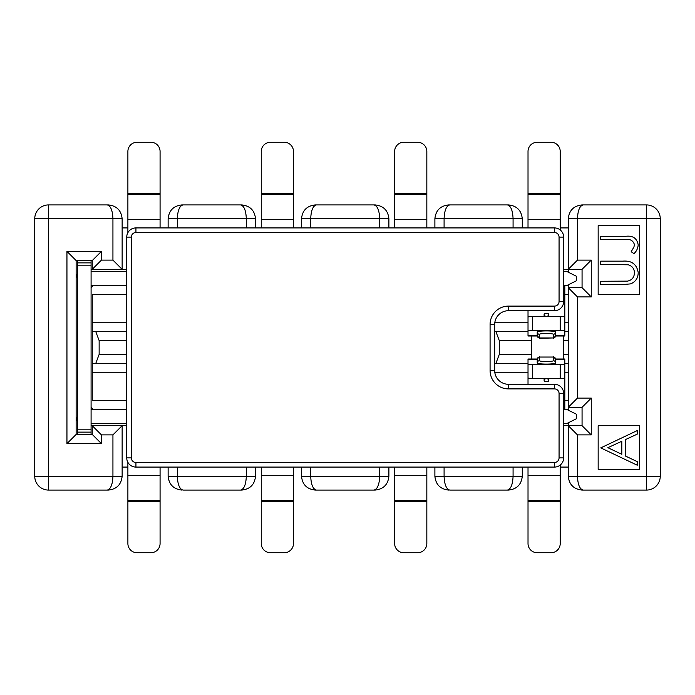 <?xml version="1.0" encoding="UTF-8"?>
<svg xmlns="http://www.w3.org/2000/svg" width="695" height="695" viewBox="0 0 695 695"><rect width="100%" height="100%" fill="white"/><g stroke="black" fill="none" stroke-linecap="round" stroke-linejoin="round"><path stroke-width="1.04" d="M388.896 467.083L388.896 476.284C388.019 484.597 383.414 489.202 375.091 490.079L315.304 490.079C306.982 489.202 302.386 484.597 301.508 476.284L301.508 467.083M301.508 227.917L301.508 218.716C302.386 210.403 306.982 205.798 315.304 204.921L375.091 204.921C383.414 205.798 388.019 210.403 388.896 218.716L388.896 227.917M568.267 467.083L560.213 467.083M127.889 467.083L122.138 467.083M646.454 490.079L582.062 490.079L646.454 490.079L646.454 218.716L577.467 218.716L577.467 260.112L591.263 260.112L591.263 296.904L577.467 296.904L577.467 398.096L591.263 398.096L591.263 434.888L577.467 434.888L577.467 476.284L660.25 476.284A13.796 13.796 0 0 1 646.454 490.079A13.796 13.796 0 0 0 660.25 476.284L660.25 218.716L646.454 218.716L646.454 204.921L582.062 204.921L646.454 204.921A13.796 13.796 0 0 1 660.25 218.716A13.796 13.796 0 0 0 646.454 204.921M449.804 490.079L508.471 490.079L449.804 490.079C446.355 489.202 444.444 484.597 444.088 476.284L513.075 476.284L513.075 467.083M183.046 490.079L241.721 490.079L183.046 490.079C179.597 489.202 177.694 484.597 177.329 476.284L246.317 476.284L246.317 467.083M48.546 490.079L48.546 476.284L34.75 476.284A13.796 13.796 0 0 0 48.546 490.079L108.342 490.079L48.546 490.079A13.796 13.796 0 0 1 34.75 476.284L34.75 218.716A13.796 13.796 0 0 1 48.546 204.921L108.342 204.921L48.546 204.921L48.546 476.284L112.938 476.284L112.938 434.888L101.435 434.888L101.435 443.627L66.946 443.627L66.946 251.373L101.435 251.373L101.435 260.112L112.938 260.112L112.938 218.716L34.75 218.716A13.796 13.796 0 0 1 48.546 204.921M241.721 204.921L181.925 204.921L241.721 204.921C250.035 205.798 254.639 210.403 255.517 218.716L255.517 227.917M508.471 204.921L448.683 204.921L508.471 204.921C516.793 205.798 521.398 210.403 522.275 218.716L522.275 227.917M126.733 363.598L92.244 363.598L92.244 331.402L126.733 331.402M126.733 340.602L99.142 340.602L99.142 354.398L126.733 354.398M95.693 331.402L99.142 340.602M99.142 354.398L95.693 363.598M126.733 322.202L92.244 322.202L92.244 294.611L126.733 294.611M92.244 331.402L92.244 322.202M126.733 400.389L92.244 400.389L92.244 363.598M92.244 372.798L126.733 372.798M246.317 227.917L246.317 218.716L177.329 218.716L177.329 227.917M177.329 467.083L177.329 476.284L168.129 476.284L168.129 467.083M379.696 227.917L379.696 218.716L310.708 218.716L310.708 227.917M310.708 467.083L310.708 476.284L379.696 476.284L379.696 467.083M91.088 269.312L92.244 269.312L92.244 260.573L76.146 260.573L76.146 434.427L92.244 434.427L92.244 425.688L91.088 425.688M101.435 434.888L92.244 425.688L122.138 425.688L122.138 476.284C121.26 484.597 116.656 489.202 108.342 490.079M126.733 425.688L122.138 425.688L112.938 434.888M108.342 204.921C116.656 205.798 121.26 210.403 122.138 218.716L122.138 269.312L126.733 269.312M112.938 260.112L122.138 269.312L92.244 269.312L101.435 260.112M528.018 363.598L494.675 363.598M494.675 331.402L528.018 331.402M531.466 340.602L499.279 340.602L499.279 354.398L531.466 354.398L531.466 335.998M495.83 331.402L499.279 340.602M499.279 354.398L495.83 363.598M531.466 354.398L531.466 359.002M568.267 322.202L564.818 322.202M528.018 322.202L494.866 322.202M494.866 372.798L528.018 372.798M564.818 372.798L568.267 372.798M568.267 422.812L568.267 425.688L582.062 425.688L582.062 407.287L568.267 407.287L568.267 287.713L582.062 287.713L582.062 269.312L568.267 269.312L568.267 272.188M568.267 284.837L568.267 287.713L577.467 296.904M577.467 398.096L568.267 407.287L568.267 410.163M568.267 363.598L564.818 363.598M564.818 375.604L564.818 400.389L568.267 400.389M568.267 294.611L564.818 294.611L564.818 285.41M564.818 331.402L568.267 331.402M513.075 227.917L513.075 218.716L444.088 218.716L444.088 227.917M444.088 467.083L444.088 476.284L434.888 476.284L434.888 467.083M582.062 490.079C573.74 489.202 569.144 484.597 568.267 476.284L568.267 425.688L563.662 425.688M563.662 269.312L568.267 269.312L568.267 218.716C569.144 210.403 573.74 205.798 582.062 204.921C573.74 205.798 569.144 210.403 568.267 218.716L577.467 218.716C577.823 210.403 579.734 205.798 583.174 204.921M598.16 425.688L598.16 469.377L639.556 469.377L639.556 425.688L598.16 425.688M639.556 294.611L639.556 225.623L598.16 225.623L598.16 294.611L639.556 294.611M563.662 359.002L563.662 354.398L568.267 354.398M568.267 340.602L563.662 340.602L563.662 354.398M563.662 340.602L563.662 335.998M560.213 227.917L568.267 227.917M522.275 467.083L522.275 476.284C521.398 484.597 516.793 489.202 508.471 490.079M76.146 278.513A9.2 9.2 0 0 1 77.293 274.056M77.293 420.944A9.2 9.2 0 0 1 76.146 416.487M434.888 227.917L434.888 218.716C435.765 210.403 440.361 205.798 448.683 204.921M168.129 227.917L168.129 218.716C169.007 210.403 173.602 205.798 181.925 204.921M122.138 227.917L127.889 227.917M255.517 467.083L255.517 476.284C254.639 484.597 250.035 489.202 241.721 490.079M568.267 425.688L577.467 434.888M582.062 425.688L591.263 434.888M582.062 407.287L591.263 398.096M582.062 287.713L591.263 296.904M582.062 269.312L591.263 260.112M568.267 269.312L577.467 260.112M92.244 260.573L101.435 251.373M76.146 260.573L66.946 251.373M76.146 434.427L66.946 443.627M92.244 434.427L101.435 443.627M434.888 476.284C435.765 484.597 440.361 489.202 448.683 490.079M522.275 476.284L513.075 476.284C512.71 484.597 510.808 489.202 507.359 490.079M168.129 476.284C169.007 484.597 173.602 489.202 181.925 490.079M255.517 476.284L246.317 476.284C245.952 484.597 244.049 489.202 240.6 490.079M449.804 204.921C446.355 205.798 444.444 210.403 444.088 218.716L434.888 218.716M507.359 204.921C510.808 205.798 512.71 210.403 513.075 218.716L522.275 218.716M183.046 204.921C179.597 205.798 177.694 210.403 177.329 218.716L168.129 218.716M240.6 204.921C244.049 205.798 245.952 210.403 246.317 218.716L255.517 218.716M583.174 490.079C579.734 489.202 577.823 484.597 577.467 476.284L568.267 476.284M107.221 490.079C110.67 489.202 112.573 484.597 112.938 476.284L122.138 476.284M107.221 204.921C110.67 205.798 112.573 210.403 112.938 218.716L122.138 218.716M316.425 204.921C312.976 205.798 311.073 210.403 310.708 218.716L301.508 218.716M373.98 204.921C377.428 205.798 379.331 210.403 379.696 218.716L388.896 218.716M373.98 490.079C377.428 489.202 379.331 484.597 379.696 476.284L388.896 476.284M316.425 490.079C312.976 489.202 311.073 484.597 310.708 476.284L301.508 476.284M600.749 447.893L637.254 430.57L637.254 434.132L625.552 439.535L625.552 456.085L637.254 461.636L637.254 465.207L600.749 447.893M607.864 447.693L621.808 454.304L621.808 441.256L607.864 447.693M622.798 284.55L600.749 284.55L600.749 281.275L627.472 281.128C631.946 280.189 634.274 277.374 634.448 272.675C634.214 268.618 632.163 265.994 628.289 264.795L600.749 264.421L600.749 261.146L622.798 261.146C631.642 260.443 636.768 264.222 638.192 272.492C638.166 278.078 635.604 281.883 630.487 283.899L622.798 284.55M625.031 239.619L600.749 239.619L600.749 236.343L625.396 236.343C632.711 235.344 636.968 238.185 638.192 244.848C637.949 248.306 636.542 251.243 633.979 253.658L631.173 251.729L633.918 247.064L634.448 244.666C633.11 240.435 629.974 238.75 625.031 239.619M548.72 314.288A2.302 0.938 0 0 0 546.418 313.349A2.302 0.938 0 0 0 544.116 314.288A2.302 2.102 180 0 0 546.418 316.39A2.302 2.102 180 0 0 548.72 314.288L548.72 316.555M546.418 378.61A2.302 2.102 180 0 1 548.72 380.712A2.302 0.938 0 0 1 546.418 381.651A2.302 0.938 0 0 1 544.116 380.712A2.302 2.102 180 0 1 546.418 378.61M563.662 423.385L567.111 423.385L576.311 418.79L576.311 414.185L567.111 409.59L563.662 409.59M563.662 285.41L567.111 285.41L576.311 280.815L576.311 276.21L567.111 271.615L563.662 271.615M553.316 360.696L553.316 357.048L539.52 357.048L539.52 360.696A6.898 0.825 0 0 0 546.418 361.522A6.898 0.825 0 0 0 553.316 360.696A2.302 2.285 -0 0 1 555.618 362.981A9.2 1.095 180 0 1 546.418 364.076A9.2 1.095 180 0 1 537.218 362.981L537.218 359.002L528.018 359.002L528.018 364.197A4.596 0.547 0 0 0 532.622 364.745L560.213 364.745A4.596 0.547 0 0 0 564.818 364.197L564.818 377.898A4.596 0.547 180 0 1 560.213 378.445L560.213 364.745M555.618 362.981L555.618 359.002L564.818 359.002L564.818 364.197M564.818 400.389L564.818 409.59M544.116 378.445L544.116 380.712M528.018 375.604L528.018 384.292M548.72 378.445L548.72 380.712M532.622 364.745L532.622 378.445L560.213 378.445M532.622 378.445A4.596 0.547 180 0 1 528.018 377.898L528.018 364.197M553.316 334.304L553.316 337.952L539.52 337.952L539.52 334.304A6.898 0.825 0 0 1 546.418 333.478A6.898 0.825 0 0 1 553.316 334.304A2.302 2.285 0 0 0 555.618 332.019A9.2 1.095 180 0 0 546.418 330.924A9.2 1.095 180 0 0 537.218 332.019L537.218 335.998L528.018 335.998L528.018 330.803A4.596 0.547 0 0 1 532.622 330.255L560.213 330.255A4.596 0.547 0 0 1 564.818 330.803L564.818 317.102A4.596 0.547 180 0 0 560.213 316.555L560.213 330.255M555.618 332.019L555.618 335.998L564.818 335.998L564.818 330.803M564.818 319.396L564.818 294.611M544.116 316.555L544.116 314.288M528.018 319.396L528.018 310.708M532.622 330.255L532.622 316.555L560.213 316.555M532.622 316.555A4.596 0.547 180 0 0 528.018 317.102L528.018 330.803M528.018 194.504L528.018 151.449A9.2 9.191 -0 0 1 537.218 142.258L551.013 142.258A9.2 9.191 -0 0 1 560.213 151.449L560.213 194.504L528.018 194.504L528.018 219.316L560.213 219.316L560.213 229.941M560.213 194.504L560.213 219.316M528.018 227.917L528.018 219.316M537.218 552.742L551.013 552.742A9.2 9.191 180 0 0 560.213 543.551L560.213 501.564L528.018 501.564L528.018 543.551A9.2 9.191 180 0 0 537.218 552.742M560.213 465.059L560.213 501.564M560.213 475.684L528.018 475.684L528.018 500.496L560.213 500.496M528.018 501.564L528.018 500.496M528.018 475.684L528.018 467.083M394.638 194.504L394.638 151.449A9.2 9.191 -0 0 1 403.838 142.258L417.643 142.258A9.2 9.191 -0 0 1 426.834 151.449L426.834 194.504L394.638 194.504L394.638 219.316L426.834 219.316L426.834 227.917M426.834 194.504L426.834 219.316M394.638 227.917L394.638 219.316M403.838 552.742L417.643 552.742A9.2 9.191 180 0 0 426.834 543.551L426.834 501.564L394.638 501.564L394.638 543.551A9.2 9.191 180 0 0 403.838 552.742M426.834 467.083L426.834 501.564M426.834 475.684L394.638 475.684L394.638 500.496L426.834 500.496M394.638 501.564L394.638 500.496M394.638 475.684L394.638 467.083M261.268 194.504L261.268 151.449A9.2 9.191 -0 0 1 270.459 142.258L284.264 142.258A9.2 9.191 -0 0 1 293.455 151.449L293.455 194.504L261.268 194.504L261.268 219.316L293.455 219.316L293.455 227.917M293.455 194.504L293.455 219.316M261.268 227.917L261.268 219.316M270.459 552.742L284.264 552.742A9.2 9.191 180 0 0 293.455 543.551L293.455 501.564L261.268 501.564L261.268 543.551A9.2 9.191 180 0 0 270.459 552.742M293.455 467.083L293.455 501.564M293.455 475.684L261.268 475.684L261.268 500.496L293.455 500.496M261.268 501.564L261.268 500.496M261.268 475.684L261.268 467.083M77.293 432.125L77.293 429.823L91.088 429.823L91.088 432.125L77.293 432.125L77.293 434.427M91.088 260.573L91.088 265.177L77.293 265.177L77.293 429.823M77.293 265.177L77.293 262.875L91.088 262.875M77.293 260.573L77.293 262.875M126.733 409.59L93.391 409.59L91.088 407.287M91.088 287.713L93.391 285.41L126.733 285.41M91.088 423.385L126.733 423.385M91.088 429.823L91.088 265.177M91.088 432.125L91.088 434.427M126.733 271.615L91.088 271.615M127.889 194.504L127.889 151.449A9.2 9.191 -0 0 1 137.08 142.258L150.885 142.258A9.2 9.191 -0 0 1 160.076 151.449L160.076 194.504L127.889 194.504L127.889 219.316L160.076 219.316L160.076 227.917M160.076 194.504L160.076 219.316M127.889 232.556L127.889 219.316M137.08 552.742L150.885 552.742A9.2 9.191 180 0 0 160.076 543.551L160.076 501.564L127.889 501.564L127.889 543.551A9.2 9.191 180 0 0 137.08 552.742M160.076 467.083L160.076 501.564M160.076 475.684L127.889 475.684L127.889 500.496L160.076 500.496M127.889 501.564L127.889 500.496M127.889 475.684L127.889 462.444M554.471 462.479L554.471 467.083L135.933 467.083A9.2 9.2 0 0 1 126.733 457.883L126.733 237.117A9.2 9.2 0 0 1 135.933 227.917L554.471 227.917A9.2 9.2 0 0 1 563.662 237.117L563.662 301.508A9.2 9.2 0 0 1 554.471 310.708L508.471 310.708A13.796 13.796 0 0 0 494.675 324.504L494.675 370.496A13.796 13.796 0 0 0 508.471 384.292L554.471 384.292A9.2 9.2 0 0 1 563.662 393.492L563.662 457.883A9.2 9.2 0 0 1 554.471 467.083A9.2 9.2 0 0 0 563.662 457.883L559.067 457.883L559.067 393.492A4.596 4.596 0 0 0 554.471 388.896L508.471 388.896A18.4 18.4 0 0 1 490.079 370.496L490.079 324.504A18.4 18.4 0 0 1 508.471 306.104L554.471 306.104A4.596 4.596 0 0 0 559.067 301.508L559.067 237.117A4.596 4.596 0 0 0 554.471 232.521L135.933 232.521A4.596 4.596 0 0 0 131.338 237.117L131.338 457.883A4.596 4.596 0 0 0 135.933 462.479L554.471 462.479A4.596 4.596 0 0 0 559.067 457.883M563.541 391.997L564.818 391.997M528.018 359.324L537.218 359.324A2.302 2.285 180 0 1 539.52 357.048L553.316 357.048A2.302 2.285 0 0 1 555.618 359.324L564.818 359.324M539.52 360.696A2.302 2.285 180 0 0 537.218 362.981M528.018 335.676L537.218 335.676A2.302 2.285 180 0 0 539.52 337.952L537.218 335.998M539.52 338.3L553.316 337.952A2.302 2.285 -0 0 0 555.618 335.676L564.818 335.676M563.541 303.003L564.818 303.003M539.52 334.304A2.302 2.285 180 0 1 537.218 332.019M528.018 193.436L560.213 193.436M394.638 193.436L426.834 193.436M261.268 193.436L293.455 193.436M91.088 285.41L93.391 285.41M91.088 409.59L93.391 409.59M127.889 193.436L160.076 193.436M131.338 237.117L126.733 237.117A9.2 9.2 0 0 1 135.933 227.917L135.933 232.521M508.471 306.104L508.471 310.708A13.796 13.796 0 0 0 494.675 324.504L490.079 324.504M490.079 370.496L494.675 370.496A13.796 13.796 0 0 0 508.471 384.292L508.471 388.896M135.933 462.479L135.933 467.083A9.2 9.2 0 0 1 126.733 457.883L131.338 457.883M554.471 232.521L554.471 227.917A9.2 9.2 0 0 1 563.662 237.117L559.067 237.117M559.067 301.508L563.662 301.508A9.2 9.2 0 0 1 554.471 310.708L554.471 306.104M554.471 388.896L554.471 384.292A9.2 9.2 0 0 1 563.662 393.492L559.067 393.492M539.52 356.7L537.218 359.002M553.316 356.7L555.618 359.002M553.316 338.3L555.618 335.998"/></g></svg>
